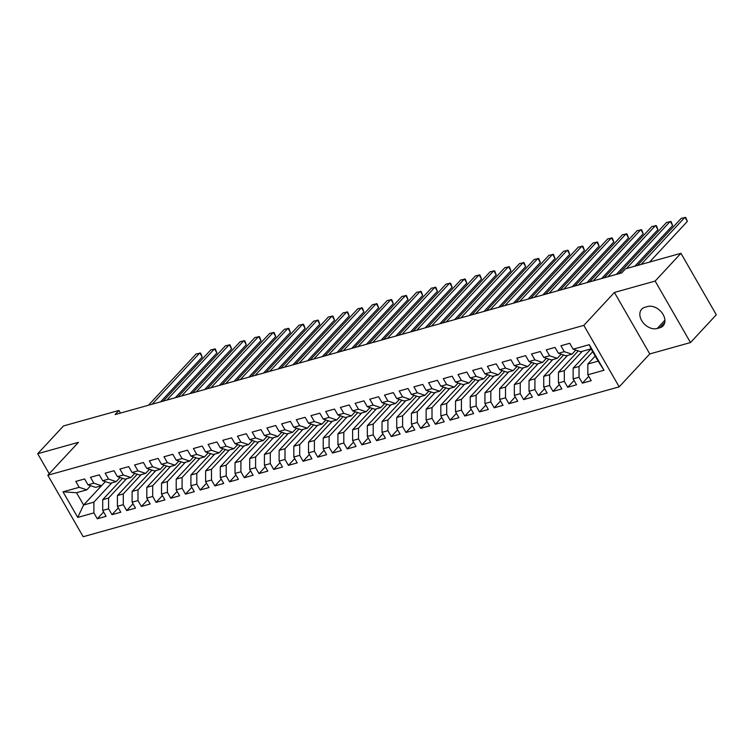 <?xml version="1.0" encoding="UTF-8"?>
<svg xmlns="http://www.w3.org/2000/svg" width="754" height="754" viewBox="0 0 754 754"><rect width="100%" height="100%" fill="white"/><g stroke="black" fill="none" stroke-linecap="round" stroke-linejoin="round"><path stroke-width="1.13" d="M690.494 342.552L655.141 281.072L614.416 292.458L649.769 353.937L690.494 342.552L716.3 314.776L680.947 253.306L625.528 268.801L621.701 272.91L115.108 414.568L118.934 410.449L63.506 425.944L37.7 453.719L49.217 473.757M649.769 353.937L619.185 386.849L83.185 536.725L47.832 475.246L583.832 325.379L619.185 386.849M77.719 517.423L63.006 491.834L79.179 487.31L75.786 481.42L84.608 478.95L87.992 484.85L93.873 483.201L101.517 485.736L83.6 505.02L77.719 517.423L93.892 512.899L97.285 518.799L106.097 516.33L102.714 510.439L108.585 508.79L111.978 514.69L120.8 512.22L117.407 506.32L123.288 504.68L126.681 510.581L135.503 508.111L132.11 502.211L137.991 500.571L141.384 506.471L150.206 504.002L146.813 498.102L152.694 496.462L156.087 502.362L164.909 499.893L161.516 493.993L167.397 492.353L170.781 498.243L179.603 495.783L176.21 489.883L182.091 488.234L185.484 494.134L194.306 491.674L190.913 485.774L196.794 484.125L200.187 490.025L209.009 487.555L205.616 481.665L211.497 480.015L214.89 485.915L223.712 483.446L220.319 477.546L226.2 475.906L229.593 481.806L238.405 479.337L235.022 473.437L240.903 471.797L244.287 477.697L253.108 475.227L249.715 469.327L255.597 467.687L258.99 473.587L267.811 471.118L264.418 465.218L270.3 463.578L273.693 469.469L282.514 467.009L279.121 461.109L285.003 459.459L288.396 465.359L297.217 462.899L293.824 456.999L299.706 455.35L303.099 461.25L311.911 458.79L308.527 452.89L314.399 451.241L317.792 457.141L326.614 454.671L323.221 448.781L329.102 447.131L332.495 453.031L341.317 450.562L337.924 444.662L343.805 443.022L347.198 448.922L356.02 446.453L352.627 440.553L358.508 438.913L361.901 444.813L370.723 442.344L367.33 436.443L373.211 434.804L376.595 440.704L385.417 438.234L382.024 432.334L387.905 430.694L391.298 436.585L400.12 434.125L396.727 428.225L402.608 426.576L406.001 432.476L414.823 430.016L411.43 424.116L417.311 422.466L420.704 428.366L429.526 425.897L426.133 420.006L432.014 418.357L435.407 424.257L444.219 421.788L440.836 415.888L446.717 414.248L450.1 420.148L458.922 417.678L455.529 411.778L461.41 410.138L464.803 416.038L473.625 413.569L470.232 407.669L476.113 406.029L479.506 411.929L488.328 409.46L484.935 403.56L490.816 401.92L494.209 407.81L503.031 405.35L499.638 399.45L505.519 397.801L508.912 403.701L517.725 401.241L514.341 395.341L520.213 393.692L523.606 399.592L532.428 397.122L529.035 391.232L534.916 389.582L538.309 395.482L547.131 393.013L543.738 387.113L549.619 385.473L553.012 391.373L561.834 388.904L558.441 383.004L564.322 381.364L567.715 387.264L576.537 384.794L573.144 378.894L579.025 377.254L582.408 383.155L591.23 380.685L587.837 374.785L587.847 364.022L598.129 361.147L591.061 348.857L573.144 368.131L579.025 366.491L592.729 351.741M598.129 361.147L604.011 370.261L589.298 344.672L573.125 349.196L569.732 343.296L560.919 345.766L564.303 351.666L558.431 353.306L555.038 347.406L546.216 349.875L549.609 355.775L543.728 357.415L540.335 351.524L531.513 353.984L534.906 359.884L529.025 361.534L525.632 355.634L516.81 358.093L520.203 363.993L514.322 365.643L510.929 359.743L502.107 362.212L505.5 368.103L499.619 369.752L496.236 363.852L487.414 366.321L490.807 372.222L484.926 373.861L481.533 367.961L472.711 370.431L476.104 376.331L470.223 377.971L466.83 372.071L458.008 374.54L461.401 380.44L455.52 382.08L452.127 376.18L443.305 378.649L446.698 384.549L440.817 386.189L437.424 380.299L428.611 382.759L431.995 388.659L426.114 390.308L422.73 384.408L413.908 386.868L417.301 392.768L411.42 394.417L408.027 388.517L399.205 390.987L402.598 396.877L396.717 398.527L393.324 392.627L384.502 395.096L387.895 400.996L382.014 402.636L378.621 396.736L369.799 399.205L373.192 405.105L367.311 406.745L363.918 400.845L355.106 403.315L358.489 409.215L352.618 410.855L349.225 404.955L340.403 407.424L343.796 413.324L337.915 414.964L334.522 409.073L325.7 411.533L329.093 417.433L323.212 419.083L319.819 413.183L310.997 415.642L314.39 421.543L308.509 423.192L305.116 417.292L296.294 419.752L299.687 425.652L293.806 427.301L290.422 421.401L281.6 423.871L284.993 429.761L279.112 431.411L275.719 425.51L266.897 427.98L270.29 433.88L264.409 435.52L261.016 429.62L252.194 432.089L255.587 437.989L249.706 439.629L246.313 433.729L237.491 436.198L240.884 442.098L235.003 443.738L231.61 437.848L222.798 440.308L226.181 446.208L220.3 447.848L216.916 441.957L208.095 444.417L211.488 450.317L205.606 451.966L202.213 446.066L193.392 448.526L196.785 454.426L190.903 456.076L187.51 450.176L178.689 452.645L182.082 458.536L176.2 460.185L172.807 454.285L163.986 456.754L167.379 462.654L161.497 464.294L158.104 458.394L149.292 460.864L152.676 466.764L146.804 468.404L143.411 462.504L134.589 464.973L137.982 470.873L132.101 472.513L128.708 466.613L119.886 469.082L123.279 474.982L117.398 476.622L114.005 470.732L105.183 473.192L108.576 479.092L102.695 480.741L99.302 474.841L90.48 477.301L93.873 483.201M604.011 370.261L587.837 374.785M579.025 377.254L579.025 366.491M573.144 378.894L573.144 368.131M589.298 344.672L591.061 348.857L580.769 351.732L573.125 349.196M582.239 351.317L564.322 370.6L558.441 372.25L578.28 350.902M564.322 381.364L564.322 370.6M558.441 383.004L558.441 372.25M564.303 351.666L571.956 354.192L575.783 350.073M571.956 354.192L566.075 355.841L558.431 353.306M567.536 355.426L549.619 374.71L543.738 376.359L563.577 355.011M549.619 385.473L549.619 374.71M543.738 387.113L543.738 376.359M549.609 355.775L557.253 358.31L561.08 354.192M557.253 358.31L551.372 359.95L543.728 357.415M552.842 359.545L534.916 378.819L529.035 380.468L548.874 359.121M534.916 389.582L534.916 378.819M529.035 391.232L529.035 380.468M534.906 359.884L542.55 362.42L546.377 358.301M542.55 362.42L536.669 364.059L529.025 361.534M538.139 363.654L520.222 382.938L514.341 384.578L534.171 363.23M520.213 393.692L520.222 382.938M514.341 395.341L514.341 384.578M520.203 363.993L527.847 366.529L531.674 362.41M527.847 366.529L521.966 368.169L514.322 365.643M523.436 367.763L505.519 387.047L499.638 388.687L519.468 367.349M505.519 397.801L505.519 387.047M499.638 399.45L499.638 388.687M505.5 368.103L513.144 370.638L516.98 366.519M513.144 370.638L507.272 372.278L499.619 369.752M508.733 371.873L490.816 391.156L484.935 392.796L504.775 371.458M490.816 401.92L490.816 391.156M484.935 403.56L484.935 392.796M490.807 372.222L498.451 374.747L502.277 370.629M498.451 374.747L492.569 376.397L484.926 373.861M494.04 375.982L476.113 395.266L470.232 396.906L490.072 375.567M476.113 406.029L476.113 395.266M470.232 407.669L470.232 396.906M476.104 376.331L483.748 378.857L487.574 374.738M483.748 378.857L477.866 380.506L470.223 377.971M479.337 380.091L461.41 399.375L455.539 401.024L475.369 379.677M461.41 410.138L461.41 399.375M455.529 411.778L455.539 401.024M461.401 380.44L469.045 382.966L472.871 378.847M469.045 382.966L463.163 384.615L455.52 382.08M464.634 384.201L446.717 403.484L440.836 405.134L460.666 383.786M446.717 414.248L446.717 403.484M440.836 415.888L440.836 405.134M446.698 384.549L454.342 387.085L458.178 382.957M454.342 387.085L448.46 388.725L440.817 386.189M449.931 388.31L432.014 407.594L426.133 409.243L445.963 387.895M432.014 418.357L432.014 407.594M426.133 420.006L426.133 409.243M431.995 388.659L439.648 391.194L443.475 387.075M439.648 391.194L433.767 392.834L426.114 390.308M435.228 392.429L417.311 411.712L411.43 413.352L431.269 392.005M417.311 422.466L417.311 411.712M411.43 424.116L411.43 413.352M417.301 392.768L424.945 395.303L428.772 391.185M424.945 395.303L419.064 396.943L411.42 394.417M420.534 396.538L402.608 415.822L396.727 417.462L416.566 396.123M402.608 426.576L402.608 415.822M396.727 428.225L396.727 417.462M402.598 396.877L410.242 399.413L414.069 395.294M410.242 399.413L404.361 401.053L396.717 398.527M405.831 400.647L387.914 419.931L382.033 421.571L401.863 400.233M387.905 430.694L387.914 419.931M382.024 432.334L382.033 421.571M387.895 400.996L395.539 403.522L399.366 399.403M395.539 403.522L389.658 405.171L382.014 402.636M391.128 404.757L373.211 424.04L367.33 425.68L387.16 404.342M373.211 434.804L373.211 424.04M367.33 436.443L367.33 425.68M373.192 405.105L380.836 407.631L384.672 403.513M380.836 407.631L374.955 409.281L367.311 406.745M376.425 408.866L358.508 428.149L352.627 429.799L372.467 408.451M358.508 438.913L358.508 428.149M352.627 440.553L352.627 429.799M358.489 409.215L366.142 411.741L369.969 407.622M366.142 411.741L360.261 413.39L352.618 410.855M361.722 412.975L343.805 432.259L337.924 433.908L357.764 412.561M343.805 443.022L343.805 432.259M337.924 444.662L337.924 433.908M343.796 413.324L351.439 415.859L355.266 411.731M351.439 415.859L345.558 417.499L337.915 414.964M347.029 417.085L329.102 436.368L323.221 438.017L343.061 416.67M329.102 447.131L329.102 436.368M323.221 448.781L323.221 438.017M329.093 417.433L336.736 419.969L340.563 415.85M336.736 419.969L330.855 421.609L323.212 419.083M332.326 421.203L314.409 440.487L308.527 442.127L328.358 420.779M314.399 451.241L314.409 440.487M308.527 452.89L308.527 442.127M314.39 421.543L322.033 424.078L325.86 419.959M322.033 424.078L316.152 425.718L308.509 423.192M317.623 425.313L299.706 444.596L293.824 446.236L313.655 424.898M299.706 455.35L299.706 444.596M293.824 456.999L293.824 446.236M299.687 425.652L307.33 428.187L311.166 424.068M307.33 428.187L301.459 429.827L293.806 427.301M302.919 429.422L285.003 448.705L279.121 450.345L298.961 429.007M285.003 459.459L285.003 448.705M279.121 461.109L279.121 450.345M284.993 429.761L292.637 432.296L296.463 428.178M292.637 432.296L286.756 433.946L279.112 431.411M288.226 433.531L270.3 452.815L264.418 454.455L284.258 433.116M270.3 463.578L270.3 452.815M264.418 465.218L264.418 454.455M270.29 433.88L277.934 436.406L281.76 432.287M277.934 436.406L272.053 438.055L264.409 435.52M273.523 437.64L255.597 456.924L249.725 458.573L269.555 437.226M255.597 467.687L255.597 456.924M249.715 469.327L249.725 458.573M255.587 437.989L263.231 440.515L267.057 436.396M263.231 440.515L257.35 442.164L249.706 439.629M258.82 441.75L240.903 461.033L235.022 462.683L254.852 441.335M240.903 471.797L240.903 461.033M235.022 473.437L235.022 462.683M240.884 442.098L248.528 444.634L252.364 440.506M248.528 444.634L242.647 446.274L235.003 443.738M244.117 445.859L226.2 465.143L220.319 466.792L240.149 445.444M226.2 475.906L226.2 465.143M220.319 477.546L220.319 466.792M226.181 446.208L233.834 448.743L237.661 444.624M233.834 448.743L227.953 450.383L220.3 447.848M229.414 449.978L211.497 469.252L205.616 470.901L225.455 449.554M211.497 480.015L211.497 469.252M205.616 481.665L205.616 470.901M211.488 450.317L219.131 452.852L222.958 448.734M219.131 452.852L213.25 454.492L205.606 451.966M214.72 454.087L196.794 473.371L190.913 475.011L210.752 453.663M196.794 484.125L196.794 473.371M190.913 485.774L190.913 475.011M196.785 454.426L204.428 456.962L208.255 452.843M204.428 456.962L198.547 458.602L190.903 456.076M200.017 458.196L182.1 477.48L176.219 479.12L196.049 457.782M182.091 488.234L182.1 477.48M176.21 489.883L176.219 479.12M182.082 458.536L189.725 461.071L193.552 456.952M189.725 461.071L183.844 462.72L176.2 460.185M185.314 462.306L167.397 481.589L161.516 483.229L181.346 461.891M167.397 492.353L167.397 481.589M161.516 493.993L161.516 483.229M167.379 462.654L175.022 465.18L178.858 461.062M175.022 465.18L169.141 466.83L161.497 464.294M170.611 466.415L152.694 485.699L146.813 487.338L166.653 466M152.694 496.462L152.694 485.699M146.813 498.102L146.813 487.338M152.676 466.764L160.329 469.29L164.155 465.171M160.329 469.29L154.447 470.939L146.804 468.404M155.908 470.524L137.991 489.808L132.11 491.457L151.95 470.11M137.991 500.571L137.991 489.808M132.11 502.211L132.11 491.457M137.982 470.873L145.626 473.399L149.452 469.28M145.626 473.399L139.744 475.048L132.101 472.513M141.215 474.634L123.288 493.917L117.417 495.566L137.247 474.219M123.288 504.68L123.288 493.917M117.407 506.32L117.417 495.566M123.279 474.982L130.923 477.518L134.749 473.399M130.923 477.518L125.041 479.158L117.398 476.622M126.512 478.752L108.595 498.026L102.714 499.676L122.544 478.328M108.585 508.79L108.595 498.026M102.714 510.439L102.714 499.676M108.576 479.092L116.22 481.627L120.046 477.508M116.22 481.627L110.338 483.267L102.695 480.741M111.809 482.862L93.892 502.145L83.6 505.02L76.531 492.72L86.823 489.846L90.65 485.727M93.892 512.899L93.892 502.145M87.992 484.85L95.645 487.376L101.517 485.736L105.353 481.618M655.141 281.072L680.947 253.306M47.832 475.246L78.425 442.334L37.7 453.719M614.416 292.458L583.832 325.379M120.442 413.069L118.934 410.449M595.226 356.086L587.847 364.022M63.006 491.834L76.531 492.72M79.179 487.31L86.823 489.846M659.816 327.792A12.78 9.086 -137.1 0 0 663.068 325.86A12.78 9.086 -137.1 0 0 661.673 312.41A12.78 9.086 -137.1 0 0 647.592 306.52L644.943 307.264A12.78 9.086 -137.1 0 0 641.701 309.197A12.78 9.086 -137.1 0 0 643.096 322.637A12.78 9.086 -137.1 0 0 657.177 328.527L659.816 327.792L664.755 322.476M97.285 518.799L103.609 511.994M111.978 514.69L118.303 507.885M126.681 510.581L133.006 503.776M141.384 506.471L147.709 499.666M156.087 502.362L162.412 495.548M170.781 498.243L177.115 491.438M185.484 494.134L191.808 487.329M200.187 490.025L206.511 483.22M214.89 485.915L221.214 479.11M229.593 481.806L235.917 475.001M244.287 477.697L250.611 470.892M258.99 473.587L265.314 466.773M273.693 469.469L280.017 462.664M288.396 465.359L294.72 458.555M303.099 461.25L309.423 454.445M317.792 457.141L324.116 450.336M332.495 453.031L338.819 446.227M347.198 448.922L353.522 442.117M361.901 444.813L368.225 437.999M376.595 440.704L382.928 433.889M391.298 436.585L397.622 429.78M406.001 432.476L412.325 425.671M420.704 428.366L427.028 421.561M435.407 424.257L441.731 417.452M450.1 420.148L456.424 413.343M464.803 416.038L471.127 409.233M479.506 411.929L485.83 405.115M494.209 407.81L500.533 401.005M508.912 403.701L515.236 396.896M523.606 399.592L529.93 392.787M538.309 395.482L544.633 388.678M553.012 391.373L559.336 384.568M567.715 387.264L574.039 380.459M582.408 383.155L588.742 376.34M160.602 401.844L202.204 357.076L199.81 352.929L152.157 404.201M202.204 357.076L200.668 353.145L196.134 353.956L148.481 405.228M175.305 397.735L216.898 352.966L214.513 348.81L166.86 400.091M216.898 352.966L215.371 349.036L210.837 349.847L163.184 401.119M190.008 393.626L231.601 348.857L229.216 344.701L181.563 395.982M231.601 348.857L230.074 344.917L225.54 345.728L177.887 397.009M204.702 389.507L246.304 344.748L243.919 340.591L196.266 391.873M246.304 344.748L244.777 340.808L240.243 341.619L192.59 392.9M219.405 385.398L261.007 340.638L258.613 336.482L210.96 387.763M261.007 340.638L259.47 336.699L254.937 337.509L207.284 388.791M234.108 381.288L275.71 336.529L273.316 332.373L225.663 383.654M275.71 336.529L274.173 332.589L269.64 333.4L221.987 384.681M248.811 377.179L290.403 332.42L288.019 328.263L240.366 379.545M290.403 332.42L288.876 328.48L284.343 329.291L236.69 380.572M263.514 373.07L305.106 328.301L302.722 324.154L255.069 375.426M305.106 328.301L303.579 324.371L299.046 325.181L251.393 376.453M278.207 368.96L319.809 324.192L317.425 320.045L269.772 371.317M319.809 324.192L318.273 320.262L313.749 321.072L266.096 372.344M292.91 364.851L334.512 320.082L332.118 315.926L284.465 367.207M334.512 320.082L332.976 316.143L328.442 316.953L280.79 368.235M307.613 360.742L349.215 315.973L346.821 311.817L299.168 363.098M349.215 315.973L347.679 312.033L343.145 312.844L295.493 364.125M322.316 356.623L363.909 311.864L361.524 307.707L313.871 358.989M363.909 311.864L362.382 307.924L357.848 308.735L310.196 360.016M337.01 352.514L378.612 307.755L376.227 303.598L328.574 354.88M378.612 307.755L377.085 303.815L372.551 304.625L324.899 355.907M351.713 348.405L393.315 303.645L390.921 299.489L343.268 350.77M393.315 303.645L391.778 299.706L387.254 300.516L339.602 351.798M366.416 344.295L408.018 299.526L405.624 295.38L357.971 346.651M408.018 299.526L406.481 295.596L401.948 296.407L354.295 347.679M381.119 340.186L422.711 295.417L420.327 291.27L372.674 342.542M422.711 295.417L421.184 291.487L416.651 292.298L368.998 343.57M395.822 336.077L437.414 291.308L435.03 287.151L387.377 338.433M437.414 291.308L435.887 287.368L431.354 288.179L383.701 339.46M410.515 331.967L452.117 287.199L449.733 283.042L402.08 334.324M452.117 287.199L450.59 283.259L446.057 284.07L398.404 335.351M425.218 327.849L466.82 283.089L464.426 278.933L416.774 330.214M466.82 283.089L465.284 279.15L460.751 279.96L413.098 331.242M439.921 323.739L481.523 278.98L479.129 274.824L431.476 326.105M481.523 278.98L479.987 275.04L475.454 275.851L427.801 327.132M454.624 319.63L496.217 274.871L493.832 270.714L446.179 321.996M496.217 274.871L494.69 270.931L490.157 271.742L442.504 323.023M469.327 315.521L510.92 270.752L508.535 266.605L460.882 317.877M510.92 270.752L509.393 266.822L504.86 267.632L457.207 318.904M484.021 311.411L525.623 266.643L523.238 262.496L475.586 313.768M525.623 266.643L524.087 262.712L519.563 263.523L471.91 314.795M498.724 307.302L540.326 262.533L537.932 258.377L490.279 309.658M540.326 262.533L538.79 258.603L534.256 259.414L486.603 310.686M513.427 303.193L555.029 258.424L552.635 254.268L504.982 305.549M555.029 258.424L553.493 254.484L548.959 255.295L501.306 306.576M528.13 299.074L569.722 254.315L567.338 250.158L519.685 301.44M569.722 254.315L568.196 250.375L563.662 251.186L516.009 302.467M542.823 294.965L584.425 250.205L582.041 246.049L534.388 297.33M584.425 250.205L582.899 246.266L578.365 247.076L530.712 298.358M557.526 290.856L599.128 246.096L596.734 241.94L549.082 293.221M599.128 246.096L597.592 242.157L593.068 242.967L545.415 294.248M572.229 286.746L613.831 241.987L611.437 237.83L563.785 289.102M613.831 241.987L612.295 238.047L607.762 238.858L560.109 290.139M586.932 282.637L628.525 237.868L626.14 233.721L578.488 284.993M628.525 237.868L626.998 233.938L622.465 234.748L574.812 286.02M601.635 278.528L643.228 233.759L640.843 229.612L593.191 280.884M643.228 233.759L641.701 229.829L637.168 230.639L589.515 281.911M616.329 274.418L657.931 229.65L655.546 225.493L607.894 276.775M657.931 229.65L656.395 225.71L651.871 226.52L604.218 277.802M634.859 266.19L672.634 225.54L670.24 221.384L626.414 268.547M672.634 225.54L671.098 221.601L666.564 222.411L618.911 273.693M649.562 262.081L687.337 221.431L684.943 217.275L641.117 264.437M687.337 221.431L685.801 217.491L681.267 218.302L637.441 265.465M664.915 320.205L657.177 328.527M105.051 481.938L105.739 481.749M119.754 477.829L120.442 477.631M134.448 473.719L135.145 473.521M149.151 469.61L149.848 469.412M163.854 465.501L164.542 465.303M178.557 461.382L179.245 461.194M193.25 457.273L193.948 457.084M207.953 453.163L208.651 452.975M222.656 449.054L223.354 448.856M237.359 444.945L238.047 444.747M252.062 440.836L252.75 440.638M266.756 436.726L267.453 436.528M281.459 432.617L282.156 432.419M296.162 428.498L296.859 428.31M310.865 424.389L311.553 424.2M325.558 420.28L326.256 420.091M340.261 416.17L340.959 415.972M354.964 412.061L355.662 411.863M369.667 407.952L370.355 407.754M384.37 403.842L385.058 403.644M399.064 399.724L399.761 399.535M413.767 395.614L414.464 395.426M428.47 391.505L429.167 391.317M443.173 387.396L443.861 387.198M457.876 383.286L458.564 383.089M472.57 379.177L473.267 378.979M487.272 375.068L487.97 374.87M501.976 370.949L502.673 370.761M516.679 366.84L517.367 366.651M531.372 362.731L532.07 362.542M546.075 358.621L546.773 358.423M560.778 354.512L561.476 354.314M575.481 350.403L576.169 350.205"/></g></svg>
